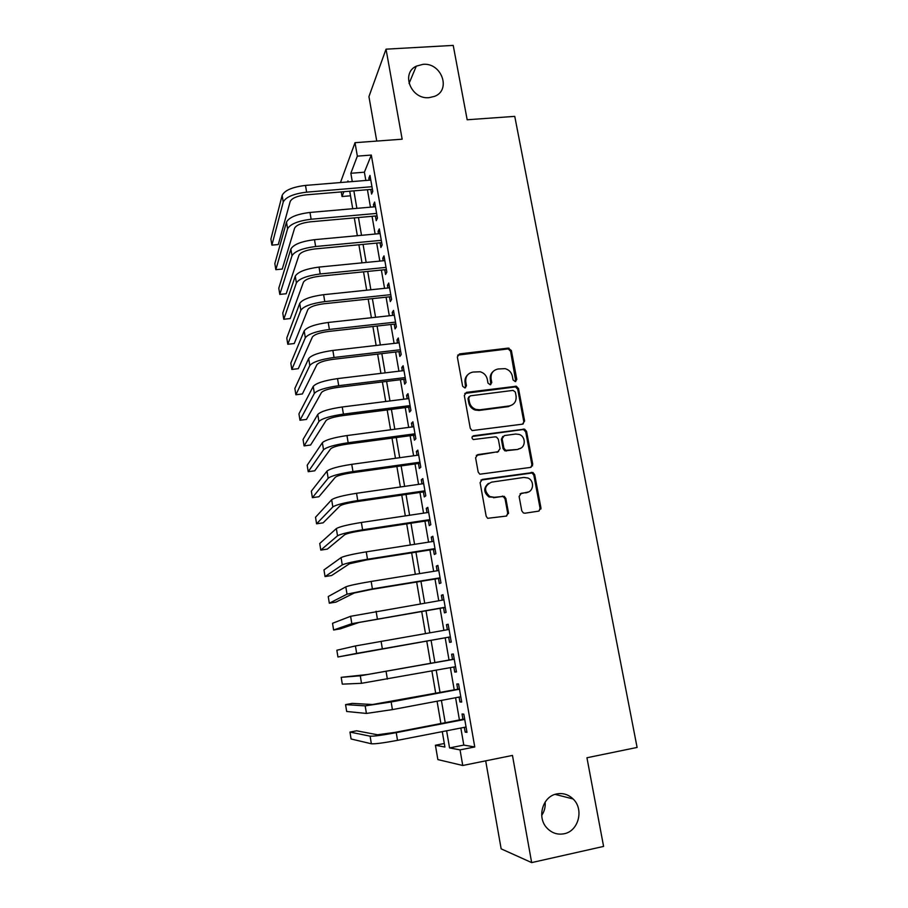 <?xml version="1.0" encoding="UTF-8"?>
<svg xmlns="http://www.w3.org/2000/svg" width="908" height="908" viewBox="0 0 908 908"><rect width="100%" height="100%" fill="white"/><g stroke="black" fill="none" stroke-linecap="round" stroke-linejoin="round"><path stroke-width="1.36" d="M515.29 381.621L516.811 379.465L511.374 350.511L508.196 348.116L459.573 353.893L457.337 356.957L462.649 386.252L464.907 387.954L466.474 385.775L465.781 381.973C465.35 376.559 467.722 373.256 472.909 372.076L480.196 371.769C484.009 372.916 486.37 375.424 487.29 379.294L487.982 383.085L490.229 384.765L491.773 382.609L491.08 378.829C490.615 373.438 492.953 370.158 498.083 368.989L505.132 368.648C509.002 369.738 511.408 372.246 512.35 376.173L513.054 379.941L515.29 381.621M515.778 381.485L510.591 351.271L508.219 348.899L457.655 355.13M465.566 387.739L465.089 382.665L465.781 381.973M490.797 384.606L490.331 379.521L491.08 378.829M556.786 793.921C542.723 796.237 536.549 817.302 546.957 828.028C551.78 833.079 557.501 834.997 564.095 833.76C578.623 831.206 584.207 809.221 573.096 798.961C568.408 794.477 562.971 792.798 556.786 793.921M422.98 64.343L416.295 66.159C400.553 73.344 411.211 99.698 429.087 97.655L434.501 96.384C451.56 90.119 441.515 62.368 422.98 64.343M521.771 510.795L523.337 512.929L525.017 513.213L538.75 511.113L540.93 507.878L534.699 474.714L532.939 472.501L482.341 479.424L480.094 482.647L486.166 516.221L487.641 518.309L506.278 516.084L508.491 512.816L505.858 498.492L504.258 496.336L494.293 497.3L489.741 496.517C483.624 490.558 484.214 485.769 491.523 482.148L523.882 477.438L527.9 478.005C534.699 480.616 533.791 491.784 526.685 492.476L521.317 493.282L519.115 496.506L521.771 510.795M460.844 728.034L463.806 745.093L474.759 746.966L460.05 749.883L462.739 765.489L437.86 759.587L435.42 745.252L444.909 747.034L442.275 731.644M340.455 182.553L355.017 142.692L402.153 139.196L386.036 49.168L453.217 45.4L467.177 119.765L514.757 116.372L637.098 747.443L586.943 757.76L603.593 846.415L531.657 862.6L512.464 755.433L462.739 765.489M355.017 142.692L357.343 156.142L350.851 173.28L352.281 181.577M474.759 746.966L371.315 155.064L357.343 156.142M522.452 424.172L524.62 421.04L518.525 388.567L516.346 386.24L466.553 392.347L464.317 395.468L470.265 428.326L472.126 430.585L522.452 424.172M526.572 431.414L532.735 464.226L530.556 467.404L479.821 474.214L478.175 472.035L475.599 457.791L477.835 454.59L497.845 451.798L500.058 448.62L498.333 439.268L496.46 437.009L495.087 436.85L473.284 439.551C471.502 438.042 471.604 436.782 473.579 435.761L524.608 429.144L526.572 431.414L525.743 431.992L531.884 464.737L532.735 464.226M485.689 760.847L501.148 848.844L531.657 862.6M386.036 49.168L368.932 96.6L376.752 141.081M370.782 189.431L371.588 194.074L372.768 191.372L369.987 175.414L368.83 178.195L369.181 180.193M375.413 216.013L376.218 220.689L377.433 218.124L374.629 202.053L373.438 204.697L373.824 206.876M380.066 242.776L380.883 247.475L382.12 245.047L379.306 228.873L378.08 231.381L378.488 233.731M384.754 269.71L385.571 274.443L386.842 272.162L384.005 255.863L382.756 258.235L383.199 260.778M389.464 296.837L390.292 301.592L391.598 299.447L388.738 283.046L387.455 285.282L387.932 287.995M394.22 324.133L395.048 328.934L396.376 326.925L393.505 310.423L392.199 312.511L392.699 315.405M398.998 351.623L399.838 356.458L401.2 354.597L398.306 337.98L396.966 339.921L397.5 343.008M403.81 379.306L404.662 384.163L406.046 382.461L403.129 365.72L401.767 367.513L402.335 370.793M408.657 407.17L409.508 412.073L410.938 410.507L407.998 393.652L406.591 395.309L407.204 398.771M413.537 435.227L414.4 440.164L415.853 438.757L412.902 421.777L411.46 423.287L412.096 426.942M418.452 463.489L419.314 468.449L420.801 467.189L417.828 450.107L416.363 451.458L417.033 455.317M423.4 491.932L424.274 496.937L425.795 495.836L422.799 478.63L421.301 479.821L422.004 483.873M527.366 492.522L526.311 492.681M428.383 520.579L429.257 525.619L430.812 524.676L427.793 507.345L426.261 508.378L427.01 512.645M433.4 549.431L434.285 554.493L435.874 553.71L432.832 536.265L431.266 537.139L432.049 541.611M438.462 578.475L439.347 583.583L440.97 582.959L437.906 565.389L436.305 566.104L437.123 570.78M443.547 607.724L444.443 612.866L446.1 612.412L443.013 594.717L441.379 595.273L442.23 600.154M448.666 637.189L449.574 642.365L451.265 642.07L448.155 624.25L446.486 624.636L447.372 629.732M453.852 667.017L454.738 672.068L456.463 671.943L453.342 653.998L451.628 654.214L452.536 659.412M459.085 697.072L459.936 701.975L461.707 702.032L458.551 683.951L456.815 684.008L457.723 689.24M371.315 155.064L364.392 172.191L365.833 180.465M367.434 189.715L370.464 207.172M372.053 216.32L375.129 234.048M376.695 243.094L379.828 261.107M381.371 270.051L384.549 288.347M386.082 297.188L389.305 315.78M390.826 324.508L394.106 343.394M395.593 352.02L398.93 371.202M400.405 379.726L403.788 399.202M405.24 407.613L408.679 427.396M410.121 435.692L413.605 455.782M415.024 463.965L418.565 484.373M419.961 492.431L423.559 513.156M424.933 521.101L428.587 542.144M429.949 549.976L433.649 571.336M434.989 579.043L438.757 600.733M440.074 608.315L443.887 630.345M445.181 637.802L449.04 660.048M450.368 667.652L454.227 689.887M455.578 697.73L459.437 719.953M464.351 727.353L465.18 732.109L466.984 732.336L463.806 714.131L462.036 714.006L462.944 719.272M531.861 465.94L532.576 465.838M541.713 815.373C544.414 811.389 545.56 806.962 545.14 802.07M444.307 743.504L435.42 745.252M350.511 195.799L342.044 196.525L341.26 191.917M446.623 730.792L449.562 747.92L460.05 749.883M353.87 190.85L356.878 208.352M358.456 217.534L361.509 235.308M363.064 244.377L366.174 262.446M367.706 271.413L370.861 289.766M372.382 298.641L375.583 317.278M377.092 326.04L380.35 344.983M381.837 353.632L385.14 372.87M386.604 381.417L389.963 400.95M391.405 409.383L394.821 429.223M396.251 437.543L399.713 457.7M401.12 465.906L404.639 486.37M406.024 494.463L409.599 515.245M410.961 523.224L414.593 544.323M415.943 552.178L419.621 573.606M420.949 581.336L424.683 603.105M425.988 610.698L429.79 632.797M431.073 640.276L434.909 662.59M436.215 670.217L440.051 692.532M441.401 700.397L445.226 722.689M348.139 181.918L347.957 180.908L347.56 181.963M343.871 191.69L342.044 196.525M440.891 723.528L437.066 701.214M435.715 693.349L431.89 671.012M430.585 663.373L426.76 641.037M425.477 633.546L421.687 611.436M420.381 603.82L416.659 582.039M415.331 574.299L411.653 552.847M410.314 544.993L406.693 523.871M405.331 515.892L401.767 495.087M400.383 486.983L396.875 466.496M395.468 458.29L392.006 438.11M390.588 429.79L387.183 409.928M385.741 401.484L382.381 381.928M380.917 373.381L377.626 354.12M376.139 345.46L372.893 326.505M371.395 317.743L368.194 299.084M366.684 290.208L363.529 271.832M361.997 262.855L358.898 244.774M357.343 235.694L354.302 217.897M352.724 208.715L349.728 191.202M364.392 172.191L350.851 173.28M463.806 745.093L449.562 747.92M368.83 178.195L370.453 178.059M373.438 204.697L375.072 204.561M378.08 231.381L379.714 231.234M382.756 258.235L384.39 258.076M387.455 285.282L389.101 285.112M392.199 312.511L393.834 312.329M396.966 339.921L398.612 339.728M401.767 367.513L403.413 367.32M406.591 395.309L408.248 395.094M411.46 423.287L413.117 423.06M416.363 451.458L418.021 451.231M421.301 479.821L422.958 479.583M507.742 513.644L508.537 513.519M426.261 508.378L427.929 508.128M431.266 537.139L432.946 536.878M436.305 566.104L437.985 565.832M441.379 595.273L443.059 594.99M449.574 642.365L451.253 642.058M446.486 624.636L448.177 624.352M454.738 672.068L456.429 671.75M459.936 701.975L461.639 701.657M465.18 732.109L466.882 731.769M493.112 371.508C490.763 373.597 489.832 376.275 490.331 379.521M467.688 374.822C465.486 376.922 464.624 379.533 465.089 382.665M523.167 423.957L523.803 421.641L517.719 389.237L515.551 386.91L464.748 393.425M515.335 392.063L513.088 390.383L470.265 395.843L468.698 398.033L469.425 402.051C470.231 405.638 472.353 408.089 475.792 409.406L479.799 409.803L509.104 405.978C514.234 404.752 516.561 401.45 516.073 396.047L515.335 392.063M468.937 396.705L467.995 398.691L468.698 398.033M512.759 404.559L508.321 406.614L479.072 410.439L475.066 410.03C471.638 408.725 469.527 406.285 468.721 402.698L467.995 398.691M531.067 467.279L531.884 464.737M498.571 451.594L476.291 455.385M525.743 431.992L523.791 429.722L522.543 429.598L472.353 436.487M518.434 448.927C525.789 448.268 526.322 436.612 519.115 434.41L515.653 434.035L504.337 435.579L502.135 438.746L503.872 448.087L505.688 450.334L517.617 449.471L520.874 448.098M502.794 436.385L501.364 439.313L502.135 438.746M517.617 449.471L504.905 450.867L503.089 448.643L501.364 439.313M528.513 491.943L520.068 493.827M488.425 483.397C483.34 487.902 483.521 492.431 488.981 496.96L494.293 497.3M506.641 515.994L507.697 513.224L505.075 498.923L503.475 496.778L501.818 496.506L493.521 497.743M539.011 511.056L540.067 508.287L533.847 475.202L532.088 472.989L480.922 480.094M282.15 195.368L283.228 202.041L271.889 245.137L270.902 239.02L282.15 195.368C284.692 190.317 292.478 187.003 305.508 185.414L370.804 180.056M283.228 202.041C285.793 197.047 293.59 193.756 306.62 192.156L371.962 186.708M372.405 189.295L305.792 194.891C297.154 195.946 291.967 198.126 290.219 201.44L278.279 244.547L271.889 245.137M286.497 222.108L287.586 228.816L275.828 269.687L274.84 263.536L286.497 222.108C289.096 217.307 296.927 214.084 309.991 212.449L375.447 206.729M287.586 228.816C290.197 224.083 298.04 220.882 311.115 219.237L376.616 213.425M377.036 215.866L310.252 221.836C301.592 222.914 296.383 225.036 294.601 228.192L282.229 269.063L275.828 269.687M290.878 249.03L291.979 255.784L279.789 294.396L278.79 288.211L290.878 249.03C293.522 244.468 301.399 241.346 314.497 239.678L380.123 233.583M291.979 255.784C294.635 251.289 302.523 248.202 315.632 246.511L381.292 240.325M381.701 242.618L314.747 248.962C306.064 250.075 300.82 252.129 299.004 255.114L286.213 293.738L279.789 294.396M295.282 276.134L296.394 282.933L283.773 319.253L282.774 313.033L295.282 276.134C297.983 271.821 305.905 268.802 319.049 267.077L384.833 260.607M296.394 282.933C299.107 278.688 307.04 275.703 320.184 273.966L386.014 267.395M386.388 269.551L319.264 276.27C310.559 277.417 305.281 279.403 303.431 282.218L290.208 318.56L283.773 319.253M299.719 303.42L300.832 310.264L287.791 344.268L286.78 338.003L299.719 303.42C302.478 299.368 310.445 296.451 323.623 294.68L389.566 287.825M300.832 310.264C303.601 306.28 311.58 303.386 324.769 301.604L390.758 294.657M391.11 296.655L323.827 303.771C315.087 304.94 309.787 306.859 307.903 309.514L294.237 343.542L287.791 344.268M304.191 330.887L305.315 337.787L291.82 369.442L290.81 363.132L304.191 330.887C306.995 327.096 315.008 324.281 328.231 322.465L394.344 315.224M305.315 337.787C308.13 334.053 316.154 331.272 329.388 329.434L395.536 322.113M395.865 323.952L328.412 331.454C319.65 332.669 314.316 334.507 312.397 336.993L298.289 368.682L291.82 369.442M308.686 358.546L309.821 365.493L295.883 394.764L294.862 388.42L308.686 358.546C311.558 355.017 319.616 352.315 332.861 350.443L399.145 342.815M309.821 365.493C312.692 362.02 320.762 359.352 334.031 357.468L400.349 349.739M400.644 351.43L333.032 359.33C324.247 360.578 318.878 362.349 316.915 364.664L302.364 393.97L295.883 394.764M313.215 386.399L314.361 393.391L299.969 420.245L298.948 413.866L313.215 386.399C316.132 383.131 324.247 380.531 337.538 378.613L403.981 370.589M314.361 393.391C317.289 390.19 325.404 387.625 338.707 385.684L405.195 377.569M405.467 379.101L337.674 387.398C328.866 388.681 323.464 390.383 321.477 392.517L306.461 419.417L299.969 420.245M317.777 414.445L318.924 421.482L304.078 445.896L303.056 439.472L317.777 414.445C320.751 411.438 328.912 408.952 342.237 406.988L408.85 398.567M318.924 421.482C321.909 418.554 330.081 416.091 343.417 414.105L410.076 405.581M410.314 406.954L342.361 415.671C333.531 416.976 328.094 418.611 326.063 420.563L310.593 445.022L304.078 445.896M322.374 442.684L323.532 449.766L308.221 471.695L307.188 465.236L322.374 442.684C325.404 439.949 333.599 437.577 346.981 435.556L413.753 426.726M323.532 449.766C326.574 447.111 334.78 444.761 348.161 442.729L414.99 433.797M415.206 435.011L347.072 444.137C338.219 445.476 332.748 447.031 330.682 448.813L314.747 470.798L308.221 471.695M326.994 471.116L328.163 478.255L312.386 497.663L311.342 491.16L326.994 471.116C330.081 468.653 338.332 466.394 351.748 464.329L418.701 455.078M328.163 478.255C331.261 475.871 339.524 473.636 352.951 471.547L419.939 462.206M420.12 463.25L351.827 472.796C342.94 474.169 337.435 475.656 335.336 477.245L318.924 496.733L312.386 497.663M331.658 499.74L332.827 506.936L316.574 523.803L315.53 517.254L331.658 499.74C334.802 497.573 343.099 495.416 356.549 493.294L423.673 483.635M332.827 506.936C335.983 504.825 344.291 502.703 357.752 500.569L424.921 490.808M425.069 491.693L356.606 501.659C347.696 503.066 342.157 504.485 340.012 505.881L323.135 522.826L316.574 523.803M540.975 508.616L540.112 508.786M540.93 508.957L540.101 509.127M336.346 528.581L337.526 535.811L320.796 550.1L319.741 543.506L336.346 528.581C339.547 526.685 347.9 524.642 361.384 522.475L428.678 512.396M337.526 535.811C340.738 533.995 349.103 531.986 362.598 529.795L429.938 519.614M430.063 520.329L361.418 530.726C352.474 532.167 346.913 533.507 344.734 534.721L327.368 549.09L320.796 550.1M341.067 557.614L342.259 564.901L325.041 576.569L323.974 569.929L341.067 557.614C344.325 556.002 352.724 554.084 366.264 551.86L433.718 541.35M342.259 564.901C345.528 563.369 353.938 561.473 367.49 559.237L434.989 548.614M435.08 549.158L366.264 559.998L349.478 563.766L331.624 575.513L325.041 576.569M345.823 586.852L347.015 594.184L329.309 603.207L328.242 596.522L345.823 586.852C349.149 585.535 357.593 583.731 371.168 581.449L438.802 570.508M347.015 594.184L372.405 588.883L440.074 577.829M440.142 578.203L371.145 589.474L354.268 593.003L335.915 602.117L329.309 603.207M350.613 616.294L351.816 623.683L333.611 630.004L332.532 623.285L350.613 616.294L443.91 599.87M351.816 623.683L445.192 607.248M445.226 607.441L359.08 622.457L340.228 628.881L333.611 630.004M355.437 645.94L356.651 653.385L337.935 656.983L336.845 650.23L355.437 645.94L449.063 629.448M356.651 653.385L450.357 636.871M450.357 636.883L337.935 656.983M454.227 659.106L367.592 674.496L341.192 677.334L360.294 675.802L454.25 659.231M341.192 677.334L342.293 684.144L361.509 683.304L455.555 666.71M459.414 688.922L372.507 704.517L352.236 703.382L345.573 704.619L365.186 705.879L391.155 701.975L459.471 689.217M345.573 704.619L346.674 711.475L366.412 713.438L392.415 709.613L460.787 696.754M464.646 718.943L394.821 732.415L377.444 734.765L356.651 730.804L349.977 732.086L370.112 736.172C373.744 736.388 382.45 735.208 396.24 732.643L464.737 719.431M349.977 732.086L351.078 738.976L371.349 743.777C375.004 744.072 383.721 742.926 397.511 740.349L466.054 727.013M516.016 380.157L516.811 379.465M465.781 386.456L466.474 385.775M491.024 383.289L491.773 382.609M458.892 354.642L459.573 353.893M507.413 348.876L508.196 348.116M510.591 351.271L511.374 350.511M465.849 393.016L466.553 392.347M514.53 386.842L515.324 386.172M517.719 389.237L518.525 388.567M523.803 421.641L524.62 421.04M468.721 402.698L469.425 402.051M479.072 410.439L479.799 409.803M508.321 406.614L509.104 405.978M477.109 455.124L477.835 454.59M497.073 452.343L497.845 451.798M472.864 436.339L473.579 435.761M522.543 429.598L523.36 429.007M503.089 448.643L503.872 448.087M506.312 451.049L507.107 450.504M520.488 493.725L521.317 493.282M525.857 492.93L526.685 492.476M501.818 496.506L502.601 496.063M505.075 498.923L505.858 498.492M507.697 513.224L508.491 512.816M481.603 479.901L482.341 479.424M530.635 472.796L531.475 472.308M533.847 475.202L534.699 474.714M540.067 508.287L540.93 507.878M305.508 185.414L306.62 192.156M309.991 212.449L311.115 219.237M314.497 239.678L315.632 246.511M319.049 267.077L320.184 273.966M323.623 294.68L324.769 301.604M328.231 322.465L329.388 329.434M332.861 350.443L334.031 357.468M337.538 378.613L338.707 385.684M342.237 406.988L343.417 414.105M346.981 435.556L348.161 442.729M351.748 464.329L352.951 471.547M356.549 493.294L357.752 500.569M361.384 522.475L362.598 529.795M366.264 551.86L367.49 559.237M371.168 581.449L372.405 588.883M376.105 611.254L377.353 618.745M381.088 641.275L382.336 648.823M386.104 671.511L387.364 679.105M360.294 675.802L361.509 683.304M391.155 701.975L392.415 709.613M365.186 705.879L366.412 713.438M396.24 732.643L397.511 740.349M370.112 736.172L371.349 743.777M409.043 83.479L416.295 66.159M555.083 794.375L573.096 798.961M508.219 348.899L508.991 348.139M515.551 386.91L516.346 386.24M475.066 410.03L475.792 409.406M504.905 450.867L505.688 450.334M523.791 429.722L524.608 429.144M488.981 496.96L489.741 496.517M503.475 496.778L504.258 496.336M532.088 472.989L532.939 472.501"/></g></svg>
